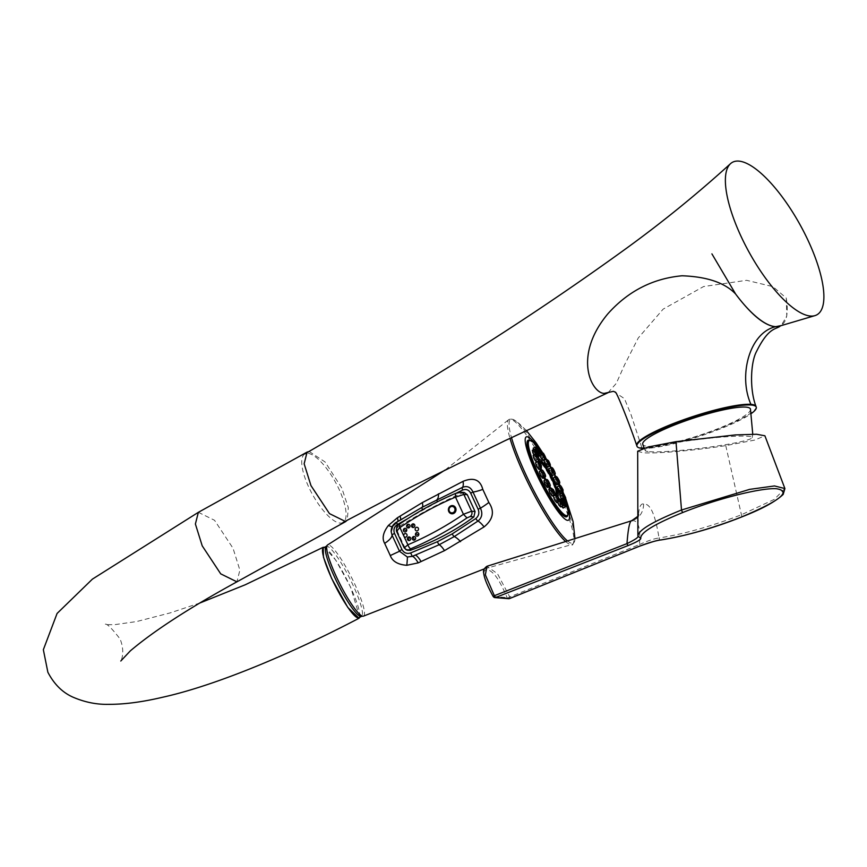 <?xml version="1.0" encoding="UTF-8"?>
<svg xmlns="http://www.w3.org/2000/svg" width="867" height="867" viewBox="0 0 867 867"><rect width="100%" height="100%" fill="white"/><g stroke="black" fill="none" stroke-linecap="round" stroke-linejoin="round"><path stroke-width="0.65" stroke-dasharray="4.33 3.25" d="M508.636 598.696A2.092 1.929 94.5 0 1 507.087 597.601C497.56 575.374 492.9 572.057 487.146 569.207C483.082 570.388 480.86 573.26 493.312 596.496L507.087 597.601A2.092 0.704 -22.8 0 0 509.742 596.929L497.506 573.759L486.94 566.281M631.577 520.774L632.379 520.688C638.35 520.308 640.713 528.263 639.456 544.541L509.742 596.929A2.092 0.791 -111.9 0 1 509.579 598.555M638.025 536.619L638.025 536.283C637.343 513.275 639.217 502.546 643.65 504.095C650.152 503.098 655.268 514.391 659.018 537.963C654.021 538.689 647.497 540.878 639.456 544.541A2.092 0.791 -111.9 0 1 639.456 546.199M784.895 488.555L774.329 499.349L741.426 514.77C710.702 526.529 683.239 534.256 659.018 537.963A2.092 1.55 -97.8 0 0 660.502 539.968M637.678 451.219L642.74 452.715C655.192 453.896 694.901 450.493 725.755 445.616L754.756 440.078L764.889 435.776M637.841 516.342L638.881 514.413C638.708 515.507 637.982 516.396 638.047 536.445L637.884 535.633M649.437 451.674A53.895 4.508 173.1 0 0 708.913 447.199A53.895 4.508 173.1 0 0 752.198 437.629A53.895 4.508 173.1 0 0 747.95 436.285A53.895 4.508 173.1 0 0 687.054 440.945A53.895 4.508 173.1 0 0 645.221 450.569A53.895 4.508 173.1 0 0 649.437 451.674M750.454 409.051A56.658 9.104 -18.1 0 1 709.217 431.972A56.658 9.104 -18.1 0 1 647.367 446.245A56.658 9.104 -18.1 0 1 642.75 444.305M643.011 448.402A62.76 10.09 161.9 0 0 698.368 436.719A62.76 10.09 161.9 0 0 751.656 413.277M756.024 406.471L756.035 406.493A62.76 10.09 -18.1 0 1 710.355 431.885A62.76 10.09 -18.1 0 1 641.84 447.697A62.76 10.09 -18.1 0 1 636.736 445.551M608.027 392.718L616.285 383.387L624.652 364.693L638.253 337.989L663.147 309.129L703.581 286.543L746.628 280.312L772.931 286.641L786.239 298.02A79.07 26.259 -119 0 1 786.271 298.27L786.77 316.065L781.145 325.591M304.924 453.875A39.232 13.027 -119 0 0 310.516 490.755A39.232 13.027 -119 0 0 340.027 523.083A39.232 13.027 61 0 0 342.942 522.519A39.232 13.027 61 0 0 337.285 485.618A39.232 13.027 61 0 0 307.796 453.333A39.232 13.027 -119 0 0 304.924 453.875L305.531 453.549M786.271 298.27A79.07 26.259 -119 0 1 779.26 326.187M534.126 454.861A3.858 0.639 63.2 0 0 535.947 457.061A3.858 0.639 63.2 0 0 536.023 456.801A3.858 0.639 63.2 0 0 534.505 452.812A3.858 0.639 63.2 0 0 532.457 450.168M532.403 452.596L534.083 455.706L532.403 452.596M539.209 469.437A3.858 0.639 63.2 0 0 538.873 467.573A3.858 0.639 63.2 0 0 537.139 464.094A3.858 0.639 63.2 0 0 535.73 462.555M536.781 462.078A3.858 0.639 63.2 0 0 536.749 461.168A3.858 0.639 63.2 0 0 535.015 457.256A3.858 0.639 63.2 0 0 533.303 455.186M533.563 449.735A3.858 0.639 63.2 0 0 535.297 453.311A3.858 0.639 63.2 0 0 536.781 455.002A3.858 0.639 63.2 0 0 536.803 454.991A3.858 0.639 63.2 0 0 535.643 451.284A3.858 0.639 63.2 0 0 533.335 448.098M539.263 456.118A3.858 0.639 63.2 0 0 538.396 453.018A3.858 0.639 63.2 0 0 536.12 449.377A3.858 0.639 63.2 0 0 535.784 449.236A3.858 0.639 63.2 0 0 536.326 451.664A3.858 0.639 63.2 0 0 538.396 455.392M543.024 460.312A3.858 0.639 63.2 0 0 542.417 457.809A3.858 0.639 63.2 0 0 540.358 454.113A3.858 0.639 63.2 0 0 539.545 453.43A3.858 0.639 63.2 0 0 540 455.652M547.619 467.064A3.858 0.639 63.2 0 0 545.56 461.743A3.858 0.639 63.2 0 0 544.14 460.171M552.517 475.55A3.858 0.639 63.2 0 0 551.087 471.345A3.858 0.639 63.2 0 0 549.039 468.668M557.113 484.761A3.858 0.639 63.2 0 0 556.278 481.749A3.858 0.639 63.2 0 0 553.623 477.88M560.841 493.583A3.858 0.639 63.2 0 0 560.505 491.719A3.858 0.639 63.2 0 0 558.771 488.24A3.858 0.639 63.2 0 0 557.362 486.701M561.469 498.753A3.858 0.639 63.2 0 0 563.279 500.942A3.858 0.639 63.2 0 0 563.257 500.031A3.858 0.639 63.2 0 0 561.523 496.13A3.858 0.639 63.2 0 0 559.8 494.06M560.548 499.197A3.858 0.639 63.2 0 0 560.537 499.349A3.858 0.639 63.2 0 0 562.087 503.38A3.858 0.639 63.2 0 0 564.114 505.96A3.858 0.639 63.2 0 0 564.2 505.71A3.858 0.639 63.2 0 0 562.672 501.722A3.858 0.639 63.2 0 0 560.635 499.078M563.279 508.008A3.858 0.639 63.2 0 0 562.054 504.247A3.858 0.639 63.2 0 0 559.779 501.148A3.858 0.639 63.2 0 0 559.768 501.148A3.858 0.639 63.2 0 0 561.729 506.328M560.797 506.902A3.858 0.639 63.2 0 0 559.93 503.803A3.858 0.639 63.2 0 0 557.644 500.161A3.858 0.639 63.2 0 0 557.318 500.021A3.858 0.639 63.2 0 0 557.774 502.253M557.037 502.708A3.858 0.639 63.2 0 0 556.441 500.205A3.858 0.639 63.2 0 0 554.381 496.509A3.858 0.639 63.2 0 0 553.558 495.826M552.431 495.957A3.858 0.639 63.2 0 0 550.372 490.646A3.858 0.639 63.2 0 0 548.952 489.075M547.543 487.471A3.858 0.639 63.2 0 0 546.112 483.255A3.858 0.639 63.2 0 0 544.064 480.578M542.948 478.259A3.858 0.639 63.2 0 0 542.124 475.235A3.858 0.639 63.2 0 0 539.469 471.366M544.108 477.544A21.003 3.511 -116.8 0 1 543.262 475.766A21.003 3.511 -116.8 0 1 541.084 470.727M540.325 468.744A21.003 3.511 -116.8 0 1 538.353 461.558M538.309 461.114A21.003 3.511 -116.8 0 1 538.418 459.868A21.003 3.511 -116.8 0 1 539.285 459.282M558.034 496.531A21.003 3.511 -116.8 0 1 557.091 496.813A21.003 3.511 -116.8 0 1 555.043 495.23M554.522 494.656A21.003 3.511 -116.8 0 1 550.166 488.598M548.941 486.593A21.003 3.511 -116.8 0 1 545.354 480.069M528.133 440.273A42.83 7.164 -116.8 0 1 557.579 483.244A42.83 7.164 -116.8 0 1 566.769 516.71M325.634 547.023A39.188 6.546 -116.8 0 1 326.22 546.383A39.188 6.546 -116.8 0 1 327.802 546.524A39.188 6.546 -116.8 0 1 353.248 585.669A39.188 6.546 -116.8 0 1 361.572 616.339A39.188 6.546 -116.8 0 1 360.715 616.437M323.424 547.792A39.188 6.546 -116.8 0 1 350.463 587.078A39.188 6.546 -116.8 0 1 358.786 617.748M359.772 617.25L350.593 587.132L335.887 560.299L324.399 547.305M309.216 451.501L325.114 462.003L341.804 488.067L348.317 507.694L347.255 520.124M392.166 526.735A13.948 2.395 -145.2 0 0 392.914 526.497A13.948 2.395 -145.2 0 0 392.87 525.695L399.308 520.666L392.87 525.695M397.92 521.37A13.948 3.305 -121.5 0 1 397.444 522.216L397.444 522.216A13.948 3.305 -121.5 0 1 396.642 522.302L396.512 522.237M400.565 519.875A13.948 3.349 -121.6 0 1 400.12 520.568A13.948 3.349 -121.6 0 1 399.308 520.666M407.978 518.499L437.456 502.036L456.595 493.02M396.371 530.94L404.271 547.857L407.046 550.198M405.225 548.323L397.519 531.655L396.533 531.113L398.126 525.836L399.167 526.432L397.519 531.655M464.268 492.499L462.696 492.77C441.964 501.863 420.788 513.08 399.167 526.432M462.696 492.77L459.098 492.499L455.674 493.431A348.718 323.261 96 0 0 399.449 524.275L398.126 525.836M535.871 465.731L537.356 468.082L535.871 465.731M533.292 457.917L534.917 460.724L533.292 457.917M533.313 450.396L534.939 453.647L533.313 450.396L537.28 448.738M535.925 451.599L537.41 454.763L535.925 451.599M539.913 456.042L541.16 458.957L539.913 456.042M544.801 463.206L545.766 465.709L544.801 463.206M549.992 472.222L550.653 474.206L549.992 472.222M554.858 481.998L553.612 480.177L554.858 481.998M558.825 491.351L557.351 488.999L558.825 491.351M561.415 499.164L559.789 496.358L561.415 499.164M562.304 504.496L560.624 501.375L562.304 504.496M561.383 506.686L559.757 503.445L561.383 506.686L565.089 504.475M558.771 505.494L557.297 502.318L558.771 505.494M554.782 501.039L553.547 498.124L554.782 501.039M549.906 493.876L548.941 491.372L549.906 493.876M544.714 484.859L544.053 482.876L544.714 484.859M539.838 475.083L541.095 476.904L539.838 475.083M556.787 494.233A19.941 3.338 63.2 0 0 552.116 480.73A19.941 3.338 63.2 0 0 540.314 461.634M538.938 460.724A19.941 3.338 63.2 0 0 537.984 461.255A19.941 3.338 63.2 0 0 542.59 476.351A19.941 3.338 63.2 0 0 555.714 496.336A19.941 3.338 63.2 0 0 556.82 495.024M555.628 494.916A18.337 3.067 63.2 0 0 551.726 480.556A18.337 3.067 63.2 0 0 539.079 462.176A18.337 3.067 63.2 0 0 542.97 476.525A18.337 3.067 63.2 0 0 554.533 494.656M541.572 470.532A18.337 3.067 -116.8 0 0 543.912 476.048A18.337 3.067 63.2 0 0 544.498 477.294M545.787 479.895A18.337 3.067 63.2 0 0 549.364 486.333M550.664 488.392A18.337 3.067 63.2 0 0 555.021 493.832M540.824 468.44A18.337 3.067 -116.8 0 1 539.621 462.382M540.217 463.271A17.145 2.861 63.2 0 0 541.051 468.288M545.083 476.926A3.631 0.607 -116.8 0 0 544.303 474.086A3.631 0.607 -116.8 0 0 541.81 470.434A17.145 2.861 63.2 0 0 544.194 476.189A17.145 2.861 63.2 0 0 544.671 477.186M545.972 479.819A17.145 2.861 63.2 0 0 549.559 486.214M550.903 488.294A17.145 2.861 63.2 0 0 554.913 493.063M540.477 462.826A17.145 2.861 63.2 0 0 540.379 462.859A17.145 2.861 63.2 0 0 544.01 476.276A17.145 2.861 63.2 0 0 555.834 493.453A17.145 2.861 63.2 0 0 555.92 493.399M643.65 504.095C643.336 512.364 639.586 517.892 632.379 520.688M725.755 445.616L741.426 514.77A2.092 0.748 -111.7 0 1 741.632 516.949M613.37 391.331L624.446 398.657L630.938 414.361L641.84 447.697M534.798 449.236A3.631 0.607 -116.8 0 1 536.716 451.729A3.631 0.607 -116.8 0 1 538.158 455.489M558.305 482.681A42.006 7.023 -116.8 0 1 558.782 483.721L555.639 477.078A42.006 7.023 -116.8 0 1 558.305 482.681M562.986 492.25A3.631 0.607 -116.8 0 0 562.661 490.494A3.631 0.607 -116.8 0 0 561.025 487.221A3.631 0.607 -116.8 0 0 559.703 485.769A42.006 7.023 -116.8 0 1 562.564 492.51L559.714 485.758M562.802 493.117A42.006 7.023 -116.8 0 1 565.251 499.717M565.512 500.476A42.006 7.023 -116.8 0 1 566.65 504.128L565.566 500.584M541.42 452.271L538.537 448.239A42.006 7.023 -116.8 0 1 541.452 452.346M541.626 452.596A42.006 7.023 -116.8 0 1 545.495 458.61L541.637 452.585M549.7 465.763L546.015 459.434A42.006 7.023 -116.8 0 1 549.689 465.774M554.316 474.433L550.892 467.931A42.006 7.023 -116.8 0 1 554.306 474.433M528.241 440.208A42.83 7.164 -116.8 0 1 557.784 483.136A42.83 7.164 -116.8 0 1 566.877 516.667M566.682 503.998A46.699 7.803 63.2 0 0 538.58 448.239M567.506 540.932A69.371 11.596 63.2 0 0 570.486 542.915A69.371 11.596 63.2 0 0 574.94 538.916A69.371 11.596 63.2 0 0 552.333 476.026A69.371 11.596 63.2 0 0 515.096 420.517A69.371 11.596 63.2 0 0 513.492 419.585A69.371 11.596 63.2 0 0 511.476 437.564M565.631 541.528A70.032 11.705 63.2 0 0 569.402 544.183A70.032 11.705 63.2 0 0 571.776 544.595A70.032 11.705 63.2 0 0 554.913 484.415A70.032 11.705 63.2 0 0 511.877 419.682A70.032 11.705 63.2 0 0 508.658 419.704A70.032 11.705 63.2 0 0 509.969 438.29M363.544 616.101A39.86 6.665 63.2 0 0 353.422 581.302A39.86 6.665 63.2 0 0 329.222 545.072A39.86 6.665 63.2 0 0 327.585 544.942M198.359 512.321L214.55 520.287L233.05 548.302L239.877 570.139L236.919 581.833M422.001 507.379A13.948 3.956 -121 0 1 421.98 507.401L421.98 507.401A13.948 3.956 -121 0 1 421.947 507.412L397.444 522.216L392.914 526.497L391.169 531.699M460.745 492.239A4.118 3.815 -85.7 0 0 459.098 492.499M538.071 461.623A3.631 0.607 -116.8 0 1 539.393 463.076A3.631 0.607 -116.8 0 1 541.03 466.348A3.631 0.607 -116.8 0 1 541.344 468.104M535.633 454.254A3.631 0.607 -116.8 0 1 537.258 456.205A3.631 0.607 -116.8 0 1 538.895 459.889A3.631 0.607 -116.8 0 1 538.916 460.745M537.811 452.531A3.631 0.607 -116.8 0 1 536.532 450.255M535.676 447.166A3.631 0.607 -116.8 0 1 537.8 450.071A3.631 0.607 -116.8 0 1 538.971 453.636L536.803 454.991M539.209 451.815A3.631 0.607 -116.8 0 1 538.277 449.659M535.784 449.236L538.125 448.304A3.631 0.607 -116.8 0 1 538.429 448.434A3.631 0.607 -116.8 0 1 540.585 451.87A3.631 0.607 -116.8 0 1 541.398 454.785M539.545 453.43L541.875 452.498A3.631 0.607 -116.8 0 1 542.655 453.138A3.631 0.607 -116.8 0 1 544.595 456.616A3.631 0.607 -116.8 0 1 545.159 458.979M550.025 465.481L546.503 459.239A3.631 0.607 -116.8 0 1 547.814 460.724A3.631 0.607 -116.8 0 1 549.754 465.731M551.369 467.736A3.631 0.607 -116.8 0 1 553.309 470.25A3.631 0.607 -116.8 0 1 554.652 474.227M559.15 483.493L555.985 476.937A3.631 0.607 -116.8 0 1 558.467 480.589A3.631 0.607 -116.8 0 1 559.248 483.439M562.141 493.128A3.631 0.607 -116.8 0 1 563.756 495.079A3.631 0.607 -116.8 0 1 565.392 498.763A3.631 0.607 -116.8 0 1 565.414 499.62L563.279 500.942M562.976 498.146A3.631 0.607 -116.8 0 1 564.894 500.638A3.631 0.607 -116.8 0 1 566.335 504.388M565.121 503.51A3.631 0.607 -116.8 0 1 563.843 501.224M562.119 500.216A3.631 0.607 -116.8 0 1 564.244 503.12A3.631 0.607 -116.8 0 1 565.414 506.675M563.192 503.727A3.631 0.607 -116.8 0 1 562.26 501.57M557.318 500.021L559.649 499.089A3.631 0.607 -116.8 0 1 559.963 499.219A3.631 0.607 -116.8 0 1 562.119 502.654A3.631 0.607 -116.8 0 1 562.932 505.569M555.899 494.894A3.631 0.607 -116.8 0 1 556.668 495.545A3.631 0.607 -116.8 0 1 558.608 499.024A3.631 0.607 -116.8 0 1 559.172 501.375M551.293 488.143A3.631 0.607 -116.8 0 1 552.626 489.617A3.631 0.607 -116.8 0 1 554.577 494.634M546.405 479.646A3.631 0.607 -116.8 0 1 548.334 482.171A3.631 0.607 -116.8 0 1 549.678 486.138M752.198 437.629L752.762 434.215M645.221 450.569L644.138 448.066M342.942 522.519L343.57 522.172M538.082 455.728L535.947 457.061M537.778 453.495L534.083 455.706M536.413 450.807L532.446 452.466M565.262 499.706L562.824 493.128M484.198 568.915L571.776 544.595C572.253 546.069 573.304 544.173 574.94 538.916L574.951 538.591M565.848 498.969L563.875 494.147M563.051 492.207L560.169 485.715M554.631 474.238L551.26 467.779M545.549 457.592L542.449 452.455M526.323 430.444L518.975 423.443L513.307 419.476C510.002 418.815 508.452 418.891 508.658 419.704L445.02 470.066M200.039 602.933L170.279 612.871L136.628 621.552L114.065 624.739L104.929 624.565C106.023 622.593 111.063 627.383 120.036 638.914C125.943 653.23 120.275 662.334 120.795 661.012M422.836 506.892L421.98 507.401M541.051 465.882L537.356 468.082M539.686 463.184L535.719 464.853M538.613 458.513L534.917 460.724M537.247 455.825L533.281 457.483M538.635 451.425L534.95 453.636M539.74 449.865L535.773 451.534M541.095 452.563L537.41 454.763M543.49 454.059L539.523 455.717M544.855 456.757L541.16 458.957M548.096 460.81L544.129 462.469M549.461 463.498L545.766 465.709M552.983 469.296L549.017 470.965M554.349 471.995L550.653 474.206M557.579 478.508L553.612 480.177M558.944 481.207L555.248 483.418M561.317 487.33L557.351 488.999M562.683 490.028L558.987 492.228M563.756 494.689L559.789 496.358M565.111 497.387L561.426 499.598M566.249 504.637L564.114 505.96M564.59 499.706L560.624 501.375M565.945 502.405L562.26 504.616M562.109 500.216L559.768 501.148M563.723 501.776L559.757 503.445M562.629 503.348L558.933 505.548M561.263 500.649L557.297 502.318M558.868 499.154L555.183 501.364M557.514 496.455L553.547 498.124M554.273 492.402L550.578 494.613M552.908 489.703L548.941 491.372M549.375 483.905L545.69 486.116M548.02 481.218L544.053 482.876M544.779 474.693L541.095 476.904M543.425 472.006L539.458 473.664M538.418 459.868L537.984 461.255M557.091 496.813L555.714 496.336M539.079 462.176L540.022 461.699"/><path stroke-width="1.3" d="M508.636 598.696L494.862 597.601L493.182 596.507C487.449 586.081 484.285 578.322 483.71 573.228C482.973 570.692 484.046 568.373 486.94 566.281L485.357 574.832L494.353 595.705L493.312 596.496A2.092 1.929 -85.5 0 0 495.664 597.482L628.337 545.473C636.931 541.973 641.071 539.556 640.756 538.234C640.366 532.685 654.466 524.069 683.066 512.397C716.716 498.861 760.771 487.677 776.399 488.717C791.918 491.253 780.257 500.692 741.393 517.046C711.482 528.621 684.746 536.229 661.207 539.87C655.463 540.705 648.126 542.85 639.196 546.308L509.438 598.577A2.092 1.929 94.5 0 1 508.636 598.696L509.579 598.555A2.092 0.791 -111.9 0 1 509.438 598.577L495.664 597.482A2.092 0.694 68.6 0 1 494.353 595.705L626.993 543.609A2.092 0.694 68.6 0 0 628.337 545.473M683.066 512.397A2.092 0.737 68.3 0 1 681.505 510.013L675.978 441.661L735.324 434.92L756.566 434.259L764.889 435.776L784.906 488.565L774.491 485.943L749.641 489.367L681.505 510.013C652.136 521.858 637.635 530.615 638.025 536.283C638.361 537.453 634.687 539.892 626.993 543.609C628.207 527.179 630.006 519.539 632.379 520.688M637.841 516.342L631.577 520.774L486.94 566.281M637.884 535.633L637.678 451.219L648.104 447.004L675.978 441.661M644.138 448.066L642.75 444.305A56.658 9.104 -18.1 0 1 683.987 421.384A56.658 9.104 -18.1 0 1 745.837 407.111A56.658 9.104 -18.1 0 1 750.454 409.051L752.762 434.215M643.011 448.402A62.76 10.09 161.9 0 1 642.057 448.347A62.76 10.09 -18.1 0 1 636.952 446.212A62.76 10.09 -18.1 0 1 682.622 420.82A62.76 10.09 -18.1 0 1 751.147 405.008A62.76 10.09 161.9 0 1 756.252 407.154L756.035 406.493A62.76 10.09 -18.1 0 0 750.93 404.358A62.76 10.09 -18.1 0 0 682.416 420.159A62.76 10.09 -18.1 0 0 636.736 445.551L636.952 446.212M751.656 413.277A62.76 10.09 161.9 0 0 756.252 407.154M781.145 325.591L775.141 326.794C764.12 325.255 751.006 314.407 735.801 294.26A79.07 26.259 -119 0 1 735.617 294.011L711.915 253.879M735.617 294C724.899 282.75 707.038 276.671 682.026 275.782C652.829 278.491 628.142 291.139 607.93 313.735C572.339 356.261 591.727 393.26 604.201 393.39L613.37 391.331L615.364 392.122C616.86 392.057 630.992 428.027 636.736 445.551M304.924 453.875L362.915 420.062L459.792 360.217C516.96 324.681 572.697 287.237 627.004 247.908C663.19 221.584 697.697 193.504 730.513 163.679A87.166 28.958 -119 0 0 740.819 235.878A87.166 28.958 61 0 0 814.709 315.696L779.26 326.187A79.07 26.259 -119 0 1 735.801 294.26M814.709 315.696A87.166 28.958 61 0 0 808.445 241.254A87.166 28.958 -119 0 0 730.513 163.679M538.158 455.489A3.631 0.607 -116.8 0 1 538.082 455.728A3.631 0.607 -116.8 0 1 536.164 453.289A3.631 0.607 -116.8 0 1 534.701 449.485A3.631 0.607 -116.8 0 1 534.798 449.236L532.457 450.168A3.858 0.639 63.2 0 0 532.36 450.439A3.858 0.639 63.2 0 0 534.126 454.861M537.811 453.398L536.413 450.807L537.811 453.398M538.071 461.623L535.73 462.555A3.858 0.639 63.2 0 0 536.055 464.43A3.858 0.639 63.2 0 0 537.822 467.942A3.858 0.639 63.2 0 0 539.209 469.437L541.344 468.104A3.631 0.607 -116.8 0 1 540.033 466.706A3.631 0.607 -116.8 0 1 538.374 463.39A3.631 0.607 -116.8 0 1 538.071 461.623C538.57 460.626 539.697 462.003 541.431 465.752L541.344 468.104M535.633 454.254L533.303 455.186A3.858 0.639 63.2 0 0 533.303 456.107A3.858 0.639 63.2 0 0 535.069 460.063A3.858 0.639 63.2 0 0 536.781 462.078L538.916 460.745A3.631 0.607 -116.8 0 1 537.302 458.849A3.631 0.607 -116.8 0 1 535.643 455.121A3.631 0.607 -116.8 0 1 535.633 454.254C536.25 453.246 537.453 454.882 539.252 459.174L538.916 460.745M536.532 450.255A3.631 0.607 -116.8 0 1 535.665 447.166L533.324 448.098A3.858 0.639 63.2 0 0 533.324 448.098A3.858 0.639 63.2 0 0 533.563 449.735M538.396 455.392A3.858 0.639 63.2 0 0 538.916 455.977A3.858 0.639 63.2 0 0 539.263 456.118L541.398 454.785A3.631 0.607 -116.8 0 1 541.073 454.666A3.631 0.607 -116.8 0 1 539.209 451.815M540 455.652A3.858 0.639 63.2 0 0 542.189 459.629A3.858 0.639 63.2 0 0 543.024 460.312L545.159 458.979A3.631 0.607 -116.8 0 1 544.368 458.34A3.631 0.607 -116.8 0 1 542.406 454.817A3.631 0.607 -116.8 0 1 541.875 452.498L541.561 452.617M549.754 465.731C550.838 465.915 550.426 464.246 548.518 460.713L546.481 459.239L544.14 460.171A3.858 0.639 63.2 0 0 546.188 465.503A3.858 0.639 63.2 0 0 547.619 467.064L549.754 465.731A3.631 0.607 -116.8 0 1 548.41 464.257A3.631 0.607 -116.8 0 1 546.481 459.239L545.549 457.592M549.039 468.668A3.858 0.639 63.2 0 0 550.447 472.894A3.858 0.639 63.2 0 0 552.517 475.55L554.652 474.227A3.631 0.607 -116.8 0 1 552.702 471.713A3.631 0.607 -116.8 0 1 551.369 467.736L549.039 468.668M559.248 483.439C560.017 483.309 559.919 482.236 558.955 480.188C557.297 477.013 556.3 475.929 555.964 476.948L553.623 477.88A3.858 0.639 63.2 0 0 554.436 480.903A3.858 0.639 63.2 0 0 557.113 484.761L559.248 483.439A3.631 0.607 -116.8 0 1 556.733 479.798A3.631 0.607 -116.8 0 1 555.964 476.948L554.631 474.238M557.362 486.701A3.858 0.639 63.2 0 0 557.687 488.576A3.858 0.639 63.2 0 0 559.453 492.088A3.858 0.639 63.2 0 0 560.841 493.583L562.986 492.25A3.631 0.607 -116.8 0 1 561.675 490.852A3.631 0.607 -116.8 0 1 560.006 487.536A3.631 0.607 -116.8 0 1 559.703 485.769L557.362 486.701M562.141 493.128C562.748 492.12 563.962 493.757 565.761 498.048L565.414 499.62A3.631 0.607 -116.8 0 1 563.81 497.712A3.631 0.607 -116.8 0 1 562.141 493.995A3.631 0.607 -116.8 0 1 562.141 493.128L559.8 494.06A3.858 0.639 63.2 0 0 559.811 494.981A3.858 0.639 63.2 0 0 561.469 498.753M563.843 501.224A3.631 0.607 -116.8 0 1 562.878 498.395A3.631 0.607 -116.8 0 1 562.976 498.146L560.635 499.078A3.858 0.639 63.2 0 0 560.548 499.197M561.729 506.328A3.858 0.639 63.2 0 0 563.225 508.04A3.858 0.639 63.2 0 0 563.257 508.029A3.858 0.639 63.2 0 0 563.279 508.008L565.392 506.707A3.631 0.607 -116.8 0 1 565.36 506.718A3.631 0.607 -116.8 0 1 563.192 503.727M557.774 502.253A3.858 0.639 63.2 0 0 560.45 506.772A3.858 0.639 63.2 0 0 560.797 506.902L562.932 505.569A3.631 0.607 -116.8 0 1 562.607 505.45A3.631 0.607 -116.8 0 1 560.429 501.96A3.631 0.607 -116.8 0 1 559.649 499.089L560.732 499.327C563.561 503.792 564.298 505.873 562.932 505.569M555.899 494.894L553.558 495.826A3.858 0.639 63.2 0 0 554.121 498.287A3.858 0.639 63.2 0 0 556.202 502.026A3.858 0.639 63.2 0 0 557.037 502.708L559.172 501.375A3.631 0.607 -116.8 0 1 558.381 500.736A3.631 0.607 -116.8 0 1 556.419 497.214A3.631 0.607 -116.8 0 1 555.899 494.894L557.448 495.664C559.735 499.522 560.31 501.429 559.172 501.375M551.293 488.143L548.952 489.075A3.858 0.639 63.2 0 0 551 494.396A3.858 0.639 63.2 0 0 552.431 495.957L554.577 494.634A3.631 0.607 -116.8 0 1 553.222 493.16A3.631 0.607 -116.8 0 1 551.293 488.143L553.33 489.617C555.238 493.15 555.649 494.819 554.577 494.634M546.405 479.646L544.064 480.578A3.858 0.639 63.2 0 0 545.473 484.805A3.858 0.639 63.2 0 0 547.543 487.471L549.678 486.138A3.631 0.607 -116.8 0 1 547.727 483.623A3.631 0.607 -116.8 0 1 546.405 479.646C546.947 479.061 547.792 479.841 548.93 481.976L548.453 483.125L548.93 481.998C550.404 485 550.653 486.387 549.678 486.138M541.051 468.288A17.145 2.861 63.2 0 0 541.799 470.445L539.469 471.366A3.858 0.639 63.2 0 0 540.282 474.39A3.858 0.639 63.2 0 0 542.948 478.259L545.083 476.926A3.631 0.607 -116.8 0 1 542.569 473.284A3.631 0.607 -116.8 0 1 541.81 470.434C542.146 469.426 543.143 470.51 544.79 473.685C545.766 475.723 545.852 476.807 545.083 476.926M541.084 470.727A21.003 3.511 -116.8 0 1 540.325 468.744M539.285 459.282A21.003 3.511 -116.8 0 1 553.298 480.372A21.003 3.511 -116.8 0 1 558.034 496.531M555.043 495.23A21.003 3.511 -116.8 0 1 554.522 494.656M550.166 488.598A21.003 3.511 -116.8 0 1 548.941 486.593M545.354 480.069A21.003 3.511 -116.8 0 1 544.108 477.544M566.769 516.71A42.83 7.164 -116.8 0 1 566.671 516.765A42.83 7.164 -116.8 0 1 537.128 473.837A42.83 7.164 -116.8 0 1 528.036 440.317A42.83 7.164 -116.8 0 1 528.133 440.273M384.645 543.338L390.28 555.552C392.437 561.383 397.942 564.623 406.796 565.295L418.219 562.878L444.5 550.643L484.068 526.919C493.215 519.398 494.808 511.248 488.847 502.481L482.789 489.367C480.231 479.7 473.642 477.034 463.021 481.358L422.305 502.611L397.379 517.783L388.394 525.456C383.073 532.468 381.816 538.429 384.645 543.338A13.948 5.115 153.3 0 0 392.057 535.134L399.503 551.249L407.338 557.004L412.378 556.354L439.19 544.725L454.275 536.565L478.031 521.013C482.019 517.718 482.832 513.437 480.459 508.192L473.014 492.077C470.662 487.091 467.15 485.52 462.479 487.373L421.947 507.412L399.308 520.666M363.544 616.101L360.715 616.437A39.188 6.546 -116.8 0 1 359.989 616.199A39.188 6.546 -116.8 0 1 334.543 577.064A39.188 6.546 -116.8 0 1 325.634 547.023L327.585 544.942A39.86 6.665 63.2 0 0 337.881 579.915A39.86 6.665 63.2 0 0 361.973 615.938A39.86 6.665 63.2 0 0 363.544 616.101L484.198 568.915M361.572 616.339L358.786 617.748A39.188 6.546 -116.8 0 1 331.747 578.473A39.188 6.546 -116.8 0 1 323.424 547.792L326.22 546.383M324.399 547.305L323.163 547.305L323.456 557.145L331.617 578.408L347.819 607.474L359.046 618.236L359.772 617.25M347.255 520.124L345.673 521.598L329.471 513.622L310.971 485.607L304.144 463.769L307.102 452.086L309.216 451.501M390.28 555.552L399.503 551.249A3.143 0.639 -24.8 0 1 401.963 549.537L394.518 533.422C393.195 529.683 394.192 526.692 397.498 524.459L407.978 518.499M406.796 565.295A13.948 0.564 96.9 0 0 407.338 557.004L412.237 556.3L410.655 552.94C406.861 554.111 403.957 552.973 401.963 549.537M388.394 525.456A13.948 2.395 -145.2 0 0 392.166 526.735M392.87 525.695L391.169 531.699L392.057 535.134A3.143 0.639 -24.8 0 1 394.518 533.422M397.379 517.783A13.948 3.305 -121.5 0 1 397.92 521.37M400.077 516.125A13.948 3.349 -121.6 0 1 400.565 519.875M438.442 493.811A13.948 5.701 -113.6 0 1 437.12 499.435A3.143 0.932 65.4 0 0 437.369 501.809M396.512 522.237L421.947 507.412A3.143 0.607 59 0 0 421.947 507.423A3.143 0.607 59 0 0 422.619 509.677M463.021 481.358A13.948 5.332 -117 0 1 462.479 487.373A3.143 1.344 63.6 0 0 462.631 490.061C466.143 488.76 468.841 489.801 470.705 493.182L478.15 509.287C479.538 512.971 478.757 516.049 475.799 518.542L452.173 533.909L437.423 541.691L410.655 552.94M482.789 489.367A13.948 3.663 -14.9 0 1 473.014 492.088A3.143 0.639 155.2 0 0 470.705 493.182M488.847 502.481A13.948 1.897 -34.4 0 1 480.459 508.192A3.143 0.639 155.2 0 0 478.15 509.287M484.068 526.919A13.948 5.094 57.9 0 0 478.031 521.013A3.143 1.268 -124 0 1 475.799 518.542M460.54 541.637A13.948 5.126 54 0 0 454.275 536.565A3.143 0.856 -122 0 1 452.173 533.909M421.091 561.588A13.948 3.706 65.8 0 0 415.217 555.086L412.378 556.354A13.948 3.663 65.8 0 1 418.219 562.878M456.595 493.02L462.631 490.061M410.221 550.372L409.224 549.873L410.763 548.757A4.118 1.376 -113 0 1 407.88 544.779L404.271 547.857L407.046 550.198L410.221 550.372C434.064 541.821 455.283 530.669 473.859 516.916L475.073 511.584L467.291 494.721L464.268 492.499L460.745 492.239L455.424 493.475L455.5 497.105L463.856 494.461L467.291 494.721M475.073 511.584L471.583 511.194L463.444 514.294L466.977 517.913L470.196 516.515L473.859 516.916M455.424 493.475C435.765 501.82 417.005 512.104 399.145 524.34C397.433 524.275 396.501 526.475 396.371 530.94L404.109 547.706L406.07 549.721L409.224 549.873M403.773 535.882L404.044 536.467A1.821 1.691 -84 0 0 406.916 534.527A1.821 1.691 -84 0 0 403.773 535.882L399.936 527.58L396.533 531.113M403.48 529.574A1.821 1.691 -84 0 0 404.542 531.861A1.821 1.691 -84 0 0 406.677 530.68A1.821 1.691 -84 0 0 405.626 528.393A1.821 1.691 -84 0 0 403.48 529.574L406.677 530.68M407.544 524.502A1.821 1.691 -84 0 0 406.775 526.952A1.821 1.691 -84 0 0 409.04 527.743A1.821 1.691 -84 0 0 409.809 525.294A1.821 1.691 -84 0 0 407.544 524.502A3.295 1.04 61.3 0 0 408.086 526.106A3.295 1.04 61.3 0 0 409.04 527.743M413.7 523.961A1.821 1.691 -84 0 0 411.554 525.142A1.821 1.691 -84 0 0 412.616 527.429A1.821 1.691 -84 0 0 414.751 526.258A1.821 1.691 -84 0 0 413.7 523.961A3.295 1.203 109.2 0 0 412.952 525.673A3.295 1.203 109.2 0 0 412.616 527.429M418.338 528.263A1.821 1.691 -84 0 0 416.073 527.472A1.821 1.691 -84 0 0 415.304 529.921A1.821 1.691 -84 0 0 417.569 530.712A1.821 1.691 -84 0 0 418.338 528.263M418.739 534.885A1.821 1.691 -84 0 0 417.688 532.587A1.821 1.691 -84 0 0 415.542 533.769A1.821 1.691 -84 0 0 416.604 536.055A1.821 1.691 -84 0 0 418.739 534.885L415.542 533.769M414.675 539.946A1.821 1.691 -84 0 0 415.445 537.497A1.821 1.691 -84 0 0 413.18 536.706A1.821 1.691 -84 0 0 412.41 539.155A1.821 1.691 -84 0 0 414.675 539.946A3.295 1.04 -118.7 0 1 413.722 538.309A3.295 1.04 -118.7 0 1 413.18 536.706M408.52 540.488A1.821 1.691 -84 0 0 410.665 539.307A1.821 1.691 -84 0 0 409.614 537.02A1.821 1.691 -84 0 0 407.468 538.201A1.821 1.691 -84 0 0 408.52 540.488A3.295 1.203 -70.8 0 1 408.866 538.732A3.295 1.203 -70.8 0 1 409.614 537.02M448.781 511.563A4.118 3.815 -84 0 0 453.896 513.34A4.118 3.815 -84 0 0 455.63 507.802A4.118 3.815 -84 0 0 450.515 506.025A4.118 3.815 -84 0 0 448.781 511.563M540.91 465.145L539.686 463.184L540.91 465.145M538.602 458.155L537.247 455.825L538.602 458.155M538.635 451.436L537.28 448.738L538.635 451.436M540.965 452.509L539.74 449.865L540.965 452.509M544.53 456.486L543.49 454.059L544.53 456.486M548.898 462.891L548.096 460.81L548.898 462.891M553.536 470.954L552.983 469.296L553.536 470.954M557.893 479.7L558.944 481.207L557.893 479.7M561.448 488.067L562.683 490.028L561.448 488.067M563.756 495.057L565.111 497.387L563.756 495.057M564.547 499.815L565.945 502.405L564.547 499.815M563.734 501.776L565.089 504.475L563.734 501.776M561.393 500.703L562.629 503.348L561.393 500.703M557.828 496.726L558.868 499.154L557.828 496.726M553.46 490.321L554.273 492.402L553.46 490.321M548.822 482.258L549.375 483.905L548.822 482.258M544.465 473.523L543.425 472.006L544.465 473.523M540.314 461.634A19.941 3.338 63.2 0 0 538.938 460.724M556.82 495.024A19.941 3.338 63.2 0 0 556.787 494.233M554.533 494.656A18.337 3.067 63.2 0 0 555.628 494.916L556.56 494.439A18.337 3.067 63.2 0 0 552.669 480.08A18.337 3.067 -116.8 0 0 540.022 461.699A18.337 3.067 -116.8 0 0 539.621 462.382M544.498 477.294A18.337 3.067 63.2 0 0 545.787 479.895M549.364 486.333A18.337 3.067 63.2 0 0 550.664 488.392M555.021 493.832A18.337 3.067 63.2 0 0 556.56 494.439M541.572 470.532A18.337 3.067 -116.8 0 1 540.824 468.44M554.913 493.063A17.145 2.861 63.2 0 0 556.018 493.366A17.145 2.861 63.2 0 0 552.387 479.95A17.145 2.861 63.2 0 0 540.564 462.772A17.145 2.861 63.2 0 0 540.217 463.271M544.671 477.186A17.145 2.861 63.2 0 0 545.972 479.819M549.559 486.214A17.145 2.861 63.2 0 0 550.903 488.294M555.92 493.399A17.145 2.861 63.2 0 0 552.203 480.036A17.145 2.861 63.2 0 0 540.477 462.826M637.884 535.546L638.047 536.445M638.025 536.283L640.756 538.234M660.502 539.968A2.092 1.55 -97.8 0 0 660.849 539.978A2.092 1.55 -97.8 0 0 661.207 539.87M775.141 326.794C749.37 333.221 738.185 375.877 750.93 404.358M604.201 393.39L613.37 391.331M538.429 454.471L535.752 449.832L538.429 454.471M559.714 485.758L558.792 483.71A42.006 7.023 -116.8 0 1 559.703 485.769C560.201 484.772 561.328 486.149 563.073 489.898L562.986 492.25M562.824 493.128L562.575 492.51A42.006 7.023 -116.8 0 1 562.802 493.117M565.251 499.717A42.006 7.023 -116.8 0 1 565.512 500.476M566.65 504.128A42.006 7.023 -116.8 0 1 561.491 512.05A42.006 7.023 -116.8 0 1 538.255 473.458A42.006 7.023 -116.8 0 1 528.328 443.362A42.006 7.023 -116.8 0 1 538.505 448.239L533.227 442.181L529.228 439.992L528.241 440.208A42.83 7.164 -116.8 0 0 537.334 473.74A42.83 7.164 -116.8 0 0 566.877 516.667L567.647 515.995L568.253 511.476L566.66 504.085M545.495 458.61A42.006 7.023 -116.8 0 1 546.004 459.434L545.506 458.589M549.689 465.774A42.006 7.023 -116.8 0 1 550.881 467.931L549.7 465.763M554.306 474.433A42.006 7.023 -116.8 0 1 555.628 477.078L554.316 474.433M566.682 503.998A46.699 7.803 63.2 0 1 566.53 520.048A46.699 7.803 -116.8 0 1 536.207 473.415A46.699 7.803 -116.8 0 1 528.166 437.033A46.699 7.803 63.2 0 1 538.58 448.239M511.476 437.564A69.371 11.596 63.2 0 0 567.506 540.932M509.969 438.29A70.032 11.705 63.2 0 0 565.631 541.528M120.795 661.012L130.299 650.9C153.968 630.829 189.505 607.8 236.919 581.833L220.717 573.856L202.217 545.842L195.389 524.004L198.359 512.321L307.102 452.086M422.305 502.611A13.948 3.956 -121 0 1 422.001 507.379M444.5 550.643A13.948 4.205 64.2 0 0 439.19 544.725A3.143 0.694 -113.6 0 1 437.423 541.691M391.169 531.699C391.115 527.548 392.87 524.383 396.436 522.194L397.498 524.459M466.977 517.913A348.718 323.261 96 0 1 410.763 548.757M470.207 516.515A4.118 3.804 96.3 0 0 471.583 511.194L463.856 494.461A4.118 3.815 -85.7 0 0 460.745 492.239M399.449 524.275L399.936 527.58A344.6 319.446 96 0 1 455.5 497.105L463.444 514.294A344.6 319.446 96 0 1 407.88 544.779L404.044 536.467M448.922 511.411A3.815 3.533 96 0 1 450.526 506.285A3.815 3.533 96 0 1 455.262 507.932A3.815 3.533 -84 0 1 453.658 513.058A3.815 3.533 -84 0 1 448.922 511.411M454.655 508.127A3.23 2.991 96 0 1 453.387 512.495A3.23 2.991 96 0 1 449.344 511.205A3.23 2.991 96 0 1 450.612 506.827A3.23 2.991 96 0 1 454.655 508.127M541.387 465.677L539.339 463.39L541.387 465.677M539.187 459.011L536.673 455.327L539.187 459.011M535.676 447.166A3.631 0.607 -116.8 0 0 535.665 447.166L535.752 447.144C535.719 446.158 536.597 447.069 538.385 449.865C539.642 452.476 539.827 453.734 538.938 453.658A3.631 0.607 -116.8 0 1 538.938 453.658A3.631 0.607 -116.8 0 1 538.916 453.669A3.631 0.607 -116.8 0 1 537.811 452.531M539.209 452.596L536.706 447.567L539.209 452.596M538.277 449.659A3.631 0.607 -116.8 0 1 538.125 448.304L537.616 448.499M541.442 453.625L539.393 448.803L541.442 453.625M544.834 457.418L543.511 453.398L544.834 457.418M549.006 463.531L548.54 460.789L549.006 463.531M553.428 471.214L553.905 470.087L553.428 471.214M557.589 479.549L558.933 480.166L557.589 479.549M560.971 487.536L563.019 489.822L560.971 487.536M563.171 494.201L565.685 497.886L563.171 494.201M563.929 498.742L566.606 503.38L563.929 498.742M566.335 504.388A3.631 0.607 -116.8 0 1 566.249 504.637A3.631 0.607 -116.8 0 1 565.121 503.51M565.414 506.675A3.631 0.607 -116.8 0 1 565.392 506.707C566.27 506.783 566.086 505.515 564.84 502.914C563.051 500.107 562.163 499.197 562.195 500.183L562.109 500.216A3.631 0.607 -116.8 0 1 562.119 500.216M563.149 500.617L565.663 505.645L563.149 500.617M562.26 501.57A3.631 0.607 -116.8 0 1 562.109 500.216L561.599 500.422M560.927 499.587L562.965 504.41L560.927 499.587M557.524 495.794L558.857 499.815L557.524 495.794M553.352 489.682L553.818 492.423L553.352 489.682M544.769 473.664L543.425 473.046L544.769 473.664M784.906 488.565L783.183 494.418C775.575 501.657 761.681 509.189 741.523 517.025C714.191 527.927 687.293 535.578 660.849 539.978C658.714 539.816 651.551 541.918 639.337 546.286L509.579 598.555M780.3 326.014C775.987 329.72 768.856 326.599 756.447 351.634C750.594 362.471 749.456 389.749 756.035 406.493M342.942 522.519L402.375 491.296L504.496 440.924L608.027 392.718M537.789 455.912L538.526 454.839C537.031 450.493 535.784 448.618 534.798 449.236M565.566 500.584L565.262 499.706M574.951 538.591L573.087 521.522L565.848 498.969M563.875 494.147L563.051 492.207M560.169 485.715L559.15 483.493M551.26 467.779L550.025 465.481M542.449 452.455L536.218 442.972L526.323 430.444M327.585 544.942L445.02 470.066M198.359 512.321L92.411 579.123L57.081 613.457L43.35 649.708L47.869 672.25C54.101 684.182 62.435 692.462 72.871 697.111C84.728 702.227 96.616 704.633 108.538 704.34C124.241 704.427 142.307 702.053 162.736 697.22C217.628 685.093 294.271 652.255 359.046 618.236M236.919 581.833L345.673 521.598M200.039 602.933L245.209 584.792L323.163 547.305M538.938 453.658L538.385 454.005M538.125 448.304L539.209 448.542C542.038 453.007 542.764 455.088 541.398 454.785M541.875 452.498L543.436 453.257C545.722 457.126 546.297 459.033 545.159 458.979M551.369 467.736C551.921 467.15 552.767 467.92 553.905 470.066C555.379 473.089 555.628 474.477 554.652 474.227M562.976 498.146C563.962 497.528 565.208 499.392 566.704 503.749L565.696 504.984M539.079 462.176L540.022 461.699"/></g></svg>
